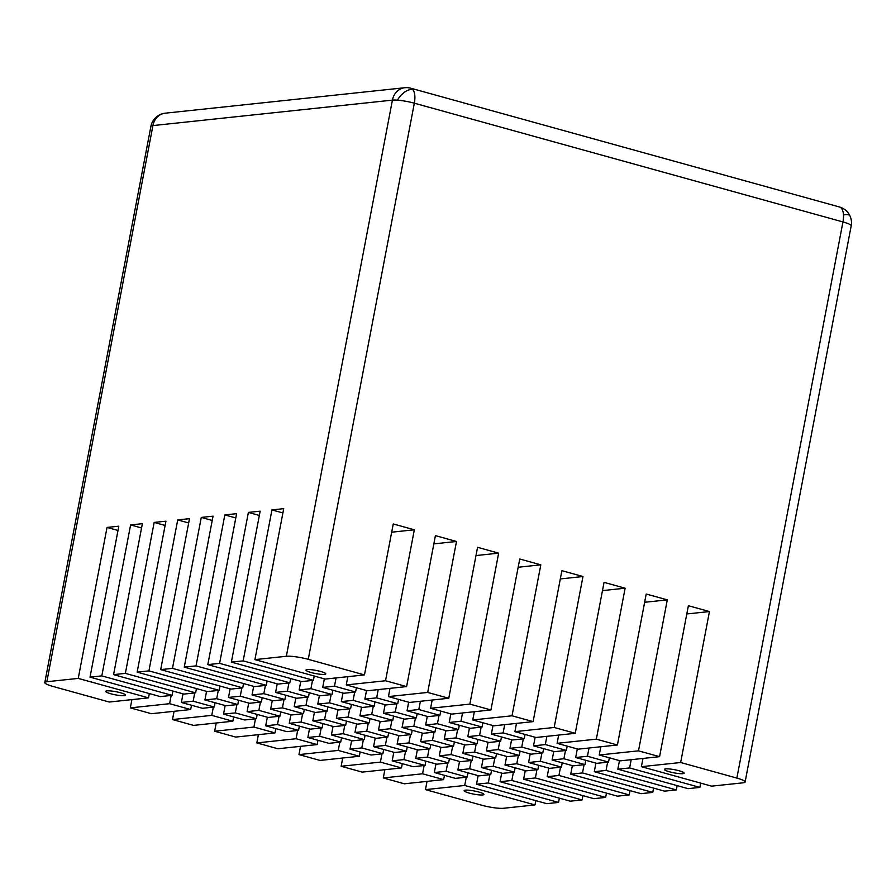 <?xml version="1.0" encoding="UTF-8"?>
<svg xmlns="http://www.w3.org/2000/svg" width="896" height="896" viewBox="0 0 896 896"><rect width="100%" height="100%" fill="white"/><g stroke="black" fill="none" stroke-linecap="round" stroke-linejoin="round"><path stroke-width="1.34" d="M412.698 89.432A16.386 7.459 105.5 0 1 414.176 92.198A16.386 7.459 105.5 0 1 414.333 103.186L842.957 221.939A16.386 7.459 -74.5 0 0 843.483 214.917A16.386 7.459 -74.5 0 0 842.8 210.952A16.386 7.459 -74.5 0 0 839.485 206.987L410.85 88.234A16.386 7.459 105.5 0 1 412.698 89.432A16.386 9.722 -55.9 0 0 397.421 100.162A16.386 2.587 10.8 0 1 402.091 100.677A16.386 2.587 10.8 0 1 414.333 103.186L308.246 659.333A16.386 2.587 -169.2 0 0 296.005 656.824A16.386 2.587 -169.2 0 0 286.339 656.275L254.923 659.613L325.192 679.078L364.459 674.912L308.246 659.333M286.339 656.275L392.426 100.128A16.386 14.347 -96.1 0 1 398.686 90.026A16.386 14.347 -96.1 0 1 404.746 87.73L165.256 113.187A16.386 14.347 83.9 0 0 159.186 115.483A16.386 14.347 83.9 0 0 152.925 125.586L392.426 100.128A16.386 2.587 10.8 0 1 397.421 100.162M150.898 126.37A16.386 13.709 -167.7 0 1 150.976 125.978A16.386 16.386 0 0 0 150.886 126.403A16.386 2.587 10.8 0 1 150.898 126.37A16.386 2.587 10.8 0 1 152.925 125.586L46.838 681.733A16.386 2.587 -169.2 0 0 44.8 682.55A16.386 2.587 -169.2 0 0 45.405 683.458A16.386 2.587 -169.2 0 0 53.043 686.459L109.256 702.027L148.512 697.861L78.243 678.395L46.838 681.733M481.667 805.213A16.386 2.587 -169.2 0 0 493.909 807.722A16.386 2.587 -169.2 0 0 503.574 808.27L534.979 804.933L464.722 785.467L425.454 789.634L481.667 805.213M736.87 778.086L842.957 221.939A16.386 2.587 10.8 0 1 850.595 224.941A16.386 2.587 10.8 0 1 851.2 225.848L745.114 781.995A16.386 2.587 -169.2 0 0 744.509 781.088A16.386 2.587 -169.2 0 0 736.87 778.086L680.658 762.507L641.39 766.685L711.659 786.15L743.075 782.813A16.386 2.587 -169.2 0 0 745.114 781.995M311.069 672.504A10.069 1.59 10.8 0 1 305.995 670.096A10.069 1.59 10.8 0 1 320.723 671.474A10.069 1.59 10.8 0 1 325.786 673.87A10.069 1.59 10.8 0 1 311.069 672.504M110.824 693.784A10.069 1.59 10.8 0 1 105.762 691.387A10.069 1.59 10.8 0 1 120.478 692.754A10.069 1.59 10.8 0 1 125.552 695.162A10.069 1.59 10.8 0 1 110.824 693.784M669.424 771.792A10.069 1.59 10.8 0 1 664.362 769.384A10.069 1.59 10.8 0 1 679.078 770.762A10.069 1.59 10.8 0 1 684.141 773.158A10.069 1.59 10.8 0 1 669.424 771.792M469.19 793.072A10.069 1.59 10.8 0 1 464.128 790.664A10.069 1.59 10.8 0 1 478.845 792.042A10.069 1.59 10.8 0 1 483.907 794.438A10.069 1.59 10.8 0 1 469.19 793.072M391.675 532.202L414.333 529.794L393.254 523.947L364.459 674.912M414.333 529.794L385.538 680.747L346.27 684.925L367.349 690.76L406.616 686.582L385.538 680.747M433.843 543.883L456.49 541.475L435.411 535.629L406.616 686.582M456.49 541.475L427.694 692.429L388.438 696.595L409.517 702.442L448.773 698.264L427.694 692.429M476 555.565L498.646 553.157L477.568 547.31L448.773 698.264M498.646 553.157L469.851 704.11L430.595 708.277L451.674 714.123L490.941 709.946L469.851 704.11M518.157 567.246L540.814 564.838L519.736 558.992L490.941 709.946M540.814 564.838L512.019 715.792L472.752 719.958L493.83 725.805L533.098 721.627L512.019 715.792M560.314 578.928L582.971 576.52L561.893 570.674L533.098 721.627M582.971 576.52L554.176 727.474L514.909 731.64L535.998 737.486L575.254 733.309L554.176 727.474M602.482 590.61L625.128 588.202L604.05 582.355L575.254 733.309M625.128 588.202L596.333 739.155L557.077 743.322L578.155 749.168L617.411 744.99L596.333 739.155M644.638 602.28L667.296 599.872L646.218 594.037L617.411 744.99M667.296 599.872L638.501 750.837L599.234 755.003L620.312 760.85L659.579 756.672L638.501 750.837M686.795 613.962L709.453 611.554L688.374 605.718L659.579 756.672M709.453 611.554L680.658 762.507M254.923 659.613L283.718 508.659L271.947 509.914L243.152 660.867L231.37 662.11L260.165 511.157L248.382 512.411L219.587 663.365L207.816 664.619L236.611 513.666L224.829 514.92L196.034 665.874L184.251 667.128L213.046 516.163L201.275 517.418L172.48 668.371L160.698 669.626L189.493 518.672L177.71 519.926L148.915 670.88L137.144 672.134L165.939 521.181L154.157 522.424L125.362 673.378L113.579 674.632L142.374 523.678L130.603 524.933L101.808 675.886L90.026 677.141L118.821 526.187L107.038 527.43L78.243 678.395M427.022 781.39L425.454 789.634M383.298 777.952L404.376 783.798L443.632 779.621L422.554 773.786L383.298 777.952L384.866 769.709M341.13 766.27L362.219 772.117L401.475 767.939L380.397 762.104L341.13 766.27L342.709 758.027M298.973 754.6L320.051 760.435L359.318 756.258L338.24 750.422L298.973 754.6L300.552 746.346M256.816 742.918L277.894 748.754L317.15 744.576L296.072 738.741L256.816 742.918L258.384 734.664M214.648 731.237L235.738 737.072L274.994 732.906L253.915 727.059L214.648 731.237L216.227 722.982M172.491 719.555L193.57 725.39L232.837 721.224L211.758 715.378L172.491 719.555L174.07 711.301M130.334 707.874L151.413 713.709L190.68 709.542L169.59 703.696L130.334 707.874L131.902 699.619M700.706 783.115L699.888 787.405L629.619 767.939L617.837 769.194L688.106 788.659L699.888 787.405M677.141 785.624L676.323 789.914L606.054 770.437L594.283 771.691L664.552 791.157L676.323 789.914M653.587 788.122L652.77 792.411L582.501 772.946L570.718 774.2L640.987 793.666L652.77 792.411M630.034 790.63L629.216 794.92L558.947 775.454L547.165 776.698L617.434 796.163L629.216 794.92M606.469 793.128L605.651 797.418L535.382 777.952L523.611 779.206L593.88 798.672L605.651 797.418M582.915 795.637L582.098 799.926L511.829 780.461L500.058 781.704L570.315 801.181L582.098 799.926M559.362 798.134L558.544 802.424L488.275 782.958L476.493 784.213L546.762 803.678L558.544 802.424M535.797 800.643L534.979 804.933M271.947 509.914L282.901 512.949M248.382 512.411L259.347 515.446M224.829 514.92L235.794 517.955M201.275 517.418L212.229 520.453M177.71 519.926L188.675 522.962M154.157 522.424L165.122 525.459M130.603 524.933L141.557 527.968M107.038 527.43L118.003 530.477M420.683 741.653L441.762 747.499L453.544 746.245L432.466 740.41L420.683 741.653L422.318 733.085M454.362 741.955L453.544 746.245M434.034 732.155L432.466 740.41M336.37 718.301L357.448 724.136L369.219 722.882L348.141 717.046L336.37 718.301L338.005 709.722M370.037 718.592L369.219 722.882M349.72 708.792L348.141 717.046M359.923 715.792L381.002 721.638L392.784 720.384L371.706 714.538L359.923 715.792L361.558 707.213M393.602 716.094L392.784 720.384M373.274 706.294L371.706 714.538M312.805 720.798L333.883 726.645L345.666 725.39L324.587 719.544L312.805 720.798L314.44 712.219M346.483 721.101L345.666 725.39M326.155 711.301L324.587 719.544M434.336 772.531L455.414 778.366L467.197 777.123L446.118 771.277L434.336 772.531L435.971 763.952M468.014 772.834L467.197 777.123M447.686 763.034L446.118 771.277M462.851 753.334L483.93 759.181L495.701 757.926L474.622 752.091L462.851 753.334L464.486 744.766M496.518 753.637L495.701 757.926M476.202 743.837L474.622 752.091M331.408 734.989L352.486 740.824L364.269 739.57L343.19 733.734L331.408 734.989L333.043 726.41M365.086 735.28L364.269 739.57M344.758 725.48L343.19 733.734M575.68 757.512L596.758 763.347L608.541 762.093L587.451 756.258L575.68 757.512L577.315 748.933M609.358 757.803L608.541 762.093M589.03 748.003L587.451 756.258M509.958 748.328L531.037 754.174L542.819 752.92L521.741 747.085L509.958 748.328L511.594 739.749M543.637 748.63L542.819 752.92M523.309 738.83L521.741 747.085M491.355 734.149L512.434 739.984L524.216 738.741L503.138 732.894L491.355 734.149L492.99 725.57M525.034 734.451L524.216 738.741M504.706 724.651L503.138 732.894M449.198 722.467L470.277 728.302L482.059 727.059L460.97 721.213L449.198 722.467L450.834 713.888M482.877 722.77L482.059 727.059M462.549 712.97L460.97 721.213M383.477 713.294L404.555 719.13L416.338 717.875L395.259 712.04L383.477 713.294L385.112 704.715M417.155 713.586L416.338 717.875M396.827 703.786L395.259 712.04M364.874 699.104L385.952 704.95L397.734 703.696L376.656 697.85L364.874 699.104L366.509 690.525M398.552 699.406L397.734 703.696M378.224 689.606L376.656 697.85M299.163 689.931L320.242 695.766L332.013 694.512L310.934 688.677L299.163 689.931L300.798 681.352M332.83 690.222L332.013 694.512M312.514 680.422L310.934 688.677M317.766 704.11L338.845 709.957L350.616 708.702L329.538 702.856L317.766 704.11L319.402 695.531M351.434 704.413L350.616 708.702M331.117 694.613L329.538 702.856M528.562 762.518L549.64 768.354L561.422 767.099L540.344 761.264L528.562 762.518L530.197 753.939M562.24 762.821L561.422 767.099M541.912 753.021L540.344 761.264M252.045 694.938L273.123 700.773L284.906 699.518L263.827 693.683L252.045 694.938L253.68 686.358M285.723 695.24L284.906 699.518M265.395 685.44L263.827 693.683M270.648 709.117L291.726 714.963L303.509 713.709L282.43 707.862L270.648 709.117L272.283 700.538M304.326 709.419L303.509 713.709M283.998 699.619L282.43 707.862M481.454 767.525L502.533 773.36L514.304 772.117L493.226 766.27L481.454 767.525L483.09 758.946M515.122 767.827L514.304 772.117M494.805 758.027L493.226 766.27M415.733 758.352L436.811 764.187L448.594 762.933L427.515 757.098L415.733 758.352L417.368 749.773M449.411 758.643L448.594 762.933M429.083 748.843L427.515 757.098M289.251 723.307L310.33 729.142L322.112 727.888L301.034 722.053L289.251 723.307L290.886 714.728M322.93 723.61L322.112 727.888M302.602 713.81L301.034 722.053M204.926 699.944L226.005 705.779L237.787 704.536L216.709 698.69L204.926 699.944L206.562 691.365M238.605 700.246L237.787 704.536M218.277 690.446L216.709 698.69M223.53 714.123L244.608 719.97L256.39 718.715L235.312 712.88L223.53 714.123L225.165 705.555M257.208 714.426L256.39 718.715M236.88 704.626L235.312 712.88M307.854 737.486L328.933 743.333L340.715 742.078L319.637 736.232L307.854 737.486L309.49 728.907M341.533 737.789L340.715 742.078M321.205 727.989L319.637 736.232M392.179 760.85L413.258 766.696L425.029 765.442L403.95 759.595L392.179 760.85L393.814 752.27M425.846 761.152L425.029 765.442M405.53 751.352L403.95 759.595M513.408 772.206L511.829 780.461M501.693 773.136L500.058 781.704M560.515 767.2L558.947 775.454M548.8 768.118L547.165 776.698M607.634 762.194L606.054 770.437M595.918 763.112L594.283 771.691M600.813 746.76L599.234 755.003M516.488 723.397L514.909 731.64M432.163 700.034L430.595 708.277M347.85 676.67L346.27 684.925M207.816 664.619L278.074 684.085L289.856 682.83L219.587 663.365M290.674 678.552L289.856 682.83M160.698 669.626L230.966 689.091L242.738 687.848L172.48 668.371M243.566 683.558L242.738 687.848M113.579 674.632L183.848 694.098L195.63 692.854L125.362 673.378M196.448 688.565L195.63 692.854M191.498 705.253L190.68 709.542M171.17 695.453L169.59 703.696M275.811 728.616L274.994 732.906M255.483 718.816L253.915 727.059M360.136 751.968L359.318 756.258M339.808 742.168L338.24 750.422M444.45 775.331L443.632 779.621M424.133 765.531L422.554 773.786M466.29 777.213L464.722 785.467M149.33 693.571L148.512 697.861M642.97 758.442L641.39 766.685M402.293 763.65L401.475 767.939M381.965 753.85L380.397 762.104M317.968 740.298L317.15 744.576M297.651 730.498L296.072 738.741M233.654 716.934L232.837 721.224M213.326 707.134L211.758 715.378M90.026 677.141L160.294 696.606L172.077 695.352L101.808 675.886M172.894 691.062L172.077 695.352M137.144 672.134L207.402 691.6L219.184 690.346L148.915 670.88M220.002 686.056L219.184 690.346M184.251 667.128L254.52 686.594L266.302 685.339L196.034 665.874M267.12 681.05L266.302 685.339M231.37 662.11L301.638 681.587L313.41 680.333L243.152 660.867M314.227 676.043L313.41 680.333M390.006 688.352L388.438 696.595M474.331 711.715L472.752 719.958M558.645 735.078L557.077 743.322M631.187 759.685L629.619 767.939M619.472 760.614L617.837 769.194M584.08 764.702L582.501 772.946M572.365 765.621L570.718 774.2M536.962 769.709L535.382 777.952M525.246 770.627L523.611 779.206M489.843 774.715L488.275 782.958M478.128 775.634L476.493 784.213M350.011 749.168L371.09 755.014L382.872 753.76L361.794 747.914L350.011 749.168L351.646 740.589M383.69 749.47L382.872 753.76M363.362 739.67L361.794 747.914M265.698 725.805L286.776 731.651L298.547 730.397L277.469 724.562L265.698 725.805L267.333 717.226M299.365 726.107L298.547 730.397M279.048 716.307L277.469 724.562M181.373 702.442L202.451 708.288L214.234 707.034L193.155 701.198L181.373 702.442L183.008 693.874M215.051 702.744L214.234 707.034M194.723 692.944L193.155 701.198M247.094 711.626L268.173 717.461L279.944 716.206L258.866 710.371L247.094 711.626L248.73 703.046M280.773 711.928L279.944 716.206M260.445 702.128L258.866 710.371M373.576 746.67L394.654 752.506L406.426 751.251L385.347 745.416L373.576 746.67L375.211 738.091M407.243 746.962L406.426 751.251M386.926 737.162L385.347 745.416M457.89 770.022L478.968 775.869L490.75 774.614L469.672 768.779L457.89 770.022L459.525 761.454M491.568 770.325L490.75 774.614M471.24 760.525L469.672 768.779M439.286 755.843L460.365 761.678L472.147 760.435L451.069 754.589L439.286 755.843L440.922 747.264M472.965 756.146L472.147 760.435M452.637 746.346L451.069 754.589M228.491 697.435L249.57 703.282L261.341 702.027L240.262 696.192L228.491 697.435L230.126 688.856M262.17 697.738L261.341 702.027M241.842 687.938L240.262 696.192M505.008 765.016L526.086 770.862L537.869 769.608L516.779 763.773L505.008 765.016L506.643 756.448M538.686 765.318L537.869 769.608M518.358 755.518L516.779 763.773M486.405 750.837L507.483 756.672L519.266 755.429L498.176 749.582L486.405 750.837L488.04 742.258M520.083 751.139L519.266 755.429M499.755 741.339L498.176 749.582M275.598 692.429L296.677 698.275L308.459 697.021L287.381 691.174L275.598 692.429L277.234 683.85M309.277 692.731L308.459 697.021M288.949 682.931L287.381 691.174M322.717 687.422L343.795 693.269L355.578 692.014L334.499 686.168L322.717 687.422L324.352 678.843M356.395 687.725L355.578 692.014M336.067 677.925L334.499 686.168M341.32 701.613L362.398 707.448L374.181 706.194L353.102 700.358L341.32 701.613L342.955 693.034M374.998 701.904L374.181 706.194M354.67 692.104L353.102 700.358M407.042 710.786L428.12 716.621L439.891 715.378L418.813 709.531L407.042 710.786L408.677 702.206M440.709 711.088L439.891 715.378M420.392 701.288L418.813 709.531M467.802 736.646L488.88 742.493L500.662 741.238L479.573 735.403L467.802 736.646L469.437 728.078M501.48 736.949L500.662 741.238M481.152 727.149L479.573 735.403M533.512 745.83L554.602 751.666L566.373 750.411L545.294 744.576L533.512 745.83L535.158 737.251M567.19 746.133L566.373 750.411M546.874 736.333L545.294 744.576M552.115 760.01L573.205 765.856L584.976 764.602L563.898 758.755L552.115 760.01L553.762 751.43M585.794 760.312L584.976 764.602M565.477 750.512L563.898 758.755M294.202 706.619L315.28 712.454L327.062 711.2L305.984 705.365L294.202 706.619L295.837 698.04M327.88 706.91L327.062 711.2M307.552 697.11L305.984 705.365M425.645 724.965L446.723 730.811L458.494 729.557L437.416 723.722L425.645 724.965L427.28 716.397M459.312 725.267L458.494 729.557M438.995 715.467L437.416 723.722M397.13 744.162L418.208 750.008L429.99 748.754L408.912 742.907L397.13 744.162L398.765 735.582M430.808 744.464L429.99 748.754M410.48 734.664L408.912 742.907M444.248 739.155L465.326 744.99L477.098 743.747L456.019 737.901L444.248 739.155L445.883 730.576M477.915 739.458L477.098 743.747M457.598 729.658L456.019 737.901M354.973 732.48L376.051 738.326L387.822 737.072L366.744 731.226L354.973 732.48L356.608 723.901M388.64 732.782L387.822 737.072M368.323 722.982L366.744 731.226M378.526 729.982L399.605 735.818L411.387 734.563L390.309 728.728L378.526 729.982L380.162 721.403M412.205 730.274L411.387 734.563M391.877 720.474L390.309 728.728M402.08 727.474L423.158 733.309L434.941 732.066L413.862 726.219L402.08 727.474L403.715 718.894M435.758 727.776L434.941 732.066M415.43 717.976L413.862 726.219M851.2 225.848A16.386 16.386 0 0 0 850.024 215.992A16.386 4.917 155.5 0 0 843.483 214.917M150.886 126.403L44.8 682.55M410.85 88.234A16.386 16.386 0 0 0 404.746 87.73M850.024 215.992A16.386 16.386 0 0 0 839.485 206.987M165.256 113.187A16.386 16.386 0 0 0 150.976 125.978"/></g></svg>
